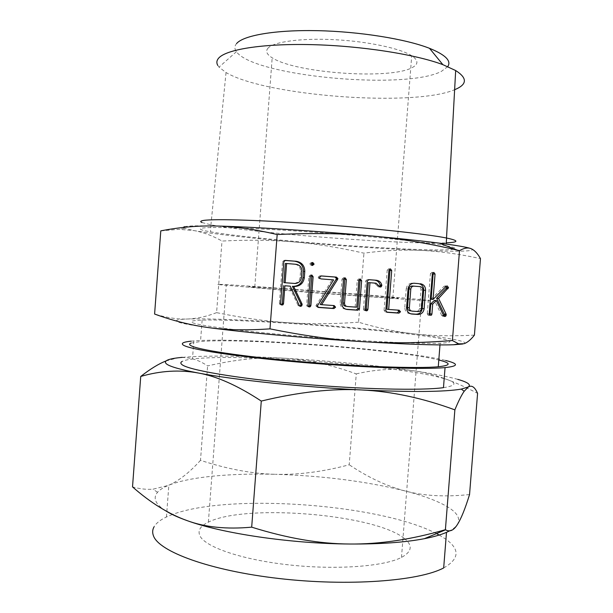 <?xml version="1.0" encoding="UTF-8"?>
<svg xmlns="http://www.w3.org/2000/svg" width="613" height="613" viewBox="0 0 613 613"><rect width="100%" height="100%" fill="white"/><g stroke="black" fill="none" stroke-linecap="round" stroke-linejoin="round"><path stroke-width="0.46" stroke-dasharray="3.06 2.3" d="M445.889 245.713C426.158 242.058 368.658 236.097 310.891 232.005C253.077 227.89 208.382 226.542 201.524 228.22C198.336 229.017 201.34 230.227 210.512 231.837C253.092 239.499 405.576 251.154 446.157 249.828C458.401 249.468 458.355 248.104 446.011 245.736L446.141 244.043M470.569 248.503L471.32 248.786C474.148 250.127 470.746 250.916 461.114 251.146C451.383 251.361 437.552 251.092 419.614 250.342C381.776 248.686 340.123 245.905 294.661 241.989C251.828 238.273 212.642 233.944 194.106 230.603L184.459 228.312L183.21 227.446M184.39 226.71C187.731 225.829 198.206 225.592 215.822 225.998M201.953 222.519L211.041 224.848C253.407 233.201 404.864 244.794 446.241 242.832M160.79 230.863L179.126 229.316L194.106 230.603C203.455 232.319 212.749 235.806 221.99 241.047C248.549 239.729 272.777 240.043 294.661 241.989C316.454 243.867 339.541 247.598 363.93 253.184C383.041 250.556 401.599 249.606 419.614 250.342C437.353 250.993 457.643 253.744 480.477 258.594M217.753 65.376L219.01 67.139L226.036 72.541C265.483 96.026 413.606 107.198 454.624 89.72M474.416 335.119C451.26 336.33 430.816 335.87 413.085 333.717C395.331 331.641 377.164 327.802 358.582 322.2L363.93 253.184M358.582 322.2C333.809 324.016 310.439 324.193 288.485 322.737C266.747 321.35 242.779 317.986 216.588 312.645L221.99 241.047M216.588 312.645C206.903 316.438 197.363 318.553 187.984 318.99L187.478 319.013C178.099 319.473 167.142 317.81 154.599 314.04M447.743 66.61L441.345 71.422C404.879 90.387 253.253 76.257 236.419 51.684C234.35 48.871 234.404 46.159 236.58 43.561M208.175 327.549C190.735 325.151 180.444 323.204 177.28 321.71C174.46 320.247 177.862 319.35 187.478 319.013L187.992 318.99C207.002 318.362 246.02 319.932 288.485 322.737C333.962 325.771 375.501 329.434 413.085 333.717C430.901 335.786 444.586 337.725 454.141 339.525C463.597 341.334 466.822 342.744 463.811 343.755L462.623 344.023M268.272 47.875C265.26 51.025 266.563 54.327 272.18 57.798C295.589 73.261 391.079 79.943 412.411 67.484C418.618 64.127 418.388 60.22 411.721 55.752C400.412 48.435 368.16 41.469 335.165 39.715C302.148 37.929 274.448 41.623 268.272 47.875M192.497 322.691C198.987 325.672 243.982 331.487 302.653 336.384C361.287 341.288 419.89 344.062 440.119 343.211C452.892 342.59 453.145 341.081 440.87 338.675C400.274 330.553 246.035 318.599 202.121 320.147C192.697 320.438 189.486 321.281 192.497 322.691M250.135 286.968C247.399 286.616 248.947 286.6 254.786 286.915C279.183 288.21 374.328 295.558 394.458 297.711C400.327 298.324 399.783 298.454 392.833 298.087C369.869 296.96 258.341 288.263 250.135 286.968M190.965 343.088L200.512 341.518C244.441 337.74 397.783 349.625 438.801 360.015M219.04 284.654L310.638 292.539L421.629 300.462C431.79 300.991 432.196 300.784 422.855 299.826C391.423 296.569 261.506 286.547 226.312 284.662C218.389 284.225 215.96 284.225 219.04 284.654M191.11 341.173L193.823 340.92C240.625 336.943 402.159 349.471 445.674 360.49M404.151 538.344C374.482 514.108 245.001 503.511 208.382 522.146C200.152 526.084 197.386 530.758 200.083 536.153C205.815 547.317 242.618 559.914 289.727 564.971C336.798 570.082 384.221 566.42 401.484 557.424C412.105 551.608 412.993 545.248 404.151 538.344M165.548 510.736C160.506 507.51 157.319 504.376 155.97 501.342C154.576 498.108 155.097 495.097 157.533 492.308C159.755 489.787 163.311 487.504 168.207 485.458L152.989 489.189C146.676 489.695 139.856 488.929 132.523 486.891M443.475 387.654C457.168 385.539 457.428 382.535 444.241 378.658M444.187 378.635C400.756 365.593 239.384 353.057 192.467 359.042C187.417 359.655 183.977 360.452 182.145 361.432M165.985 360.973L177.762 357.839L181.877 357.525C190.651 357.425 199.225 360.222 207.608 365.915C235.798 359.379 261.345 356.812 284.256 358.222C240.143 355.732 206.129 355.44 182.23 357.348L181.877 357.525M200.497 460.325C189.463 472.592 178.705 480.967 168.207 485.458L168.836 485.197C189.701 476.745 230.971 473.098 275.383 474.309C252.602 473.811 227.645 469.152 200.497 460.325L207.608 365.915M443.682 567.929C459.635 558.818 460.148 549.102 445.214 538.781L439.192 535.042M436.51 533.601C380.144 504.093 229.806 493.051 172.544 514.437M172.353 514.506L166.452 516.981C160.338 519.878 156.208 523.15 154.07 526.789M457.804 379.386C447.674 376.535 433.276 373.723 414.595 370.934C375.24 365.225 331.794 360.988 284.256 358.222C307.082 359.479 331.089 364.704 356.26 373.892L349.218 464.761C322.99 471.772 298.378 474.952 275.383 474.309C322.944 475.765 366.214 481.32 405.185 490.975C423.675 495.741 437.858 501.066 447.728 506.959C457.497 512.905 460.715 518.759 457.398 524.529C455.957 526.759 453.352 528.873 449.582 530.873M356.26 373.892C376.39 369.156 395.837 368.175 414.595 370.934C433.077 373.493 454.072 380.972 477.581 393.354M469.55 494.553C445.03 497.12 423.575 495.932 405.185 490.975C386.757 486.17 368.099 477.435 349.218 464.761M443.766 315.887L442.747 316.224L444.502 316.469M442.747 316.224L441.682 315.442L443.659 315.718M441.682 315.442L434.448 300.385M429.445 314.967L428.51 315.22L430.433 315.488M428.51 315.22L427.598 314.783L429.514 315.051M427.598 314.783L427.284 313.595L429.192 313.856M427.284 313.595L430.41 273.773L432.341 273.835M430.41 273.773L431.881 272.356L433.812 272.41M431.881 272.356L432.801 272.877M431.123 299.251L444.096 286.263L446.088 286.386M444.096 286.263L447.191 285.926M445.191 285.804L446.141 286.34M410.679 313.818L411.093 313.917M410.151 313.779C406.618 313.205 404.833 311.021 404.795 307.236L406.603 307.473M404.795 307.236L406.235 288.823L408.051 288.961M406.235 288.823C406.84 285.382 408.771 283.482 412.028 283.122L414.396 283.252M412.549 283.145L413.691 283.229M412.12 311.136L416.273 311.312C418.104 311.281 419.177 310.324 419.507 308.423L420.97 289.826C420.939 287.903 420.02 286.792 418.219 286.493L413.17 286.102M416.273 311.312L418.143 311.565M419.507 308.423L421.392 308.661M418.219 286.493L420.097 286.623M420.97 289.826L422.855 289.972M386.412 312.109L386.872 312.255M385.424 312.04L384.067 310.393L385.776 310.638M384.067 310.393L387.186 270.249L388.926 270.295M387.186 270.249L388.696 268.816L390.435 268.854M388.696 268.816L389.516 269.214M386.933 309.22L399.147 310.209M397.377 309.963L397.883 310.124M379.447 286.7L378.482 286.93L380.175 287.06M378.482 286.93L377.187 285.712L378.872 285.834M377.187 285.712L374.359 283.076L376.03 283.191M374.359 283.076L368.329 282.608M365.517 310.446L364.75 310.584L366.375 310.837M364.75 310.584L363.8 310.14L365.425 310.385M363.8 310.14L363.471 308.929L365.095 309.174M363.471 308.929L365.639 281.015L367.271 281.114M365.639 281.015L367.248 279.582L368.88 279.674M367.248 279.582L368.52 279.681M345.74 309.243C342.085 308.653 340.238 306.431 340.184 302.584L341.694 302.791M340.184 302.584L341.993 279.168L343.518 279.26M341.993 279.168L343.533 277.712L345.058 277.796M343.533 277.712L344.284 278.026M356.751 307.19L347.41 306.531M355.172 306.96L357.226 280.371L358.82 280.463M357.226 280.371L358.751 278.915L360.352 278.999M358.751 278.915L359.547 279.26M320.224 304.469L334.185 305.588M332.713 305.358L333.234 305.519M317.427 307.251L315.894 305.864L317.289 306.094M315.894 305.864L332.116 279.789L333.587 279.88M332.116 279.789L321.036 278.907M319.626 278.815L318.538 278.31L319.94 278.402M318.538 278.31L318.224 277.214L319.626 277.298M318.224 277.214L319.702 275.85L321.266 275.927M319.856 275.85L320.906 275.934M308.592 306.646L307.013 306.278L306.676 305.044L308.868 276.409L310.446 274.961L311.818 275.03M310.446 274.961L311.12 275.206M308.01 306.738L309.366 306.967M307.013 306.278L308.362 306.515M306.676 305.044L308.025 305.274M308.868 276.409L310.232 276.486M311.925 265.329L311.143 265.452L309.833 263.866L311.197 263.881M309.833 263.866L311.22 262.479L312.546 262.487M311.373 262.479L311.925 262.686M311.143 265.452L312.515 265.475M299.711 306.056L300.094 306.278M299.182 306.109L299.788 306.132M298.477 305.902L297.979 305.22L299.282 305.45M297.979 305.22L288.999 286.041M281.283 304.776L281.949 305.044M280.731 304.814L279.743 304.354L280.953 304.584M279.743 304.354L279.39 303.121L280.608 303.343M279.39 303.121L282.539 261.866L283.773 261.874M282.539 261.866L283.988 260.402L285.129 260.402M284.202 260.402L284.746 260.448M283.896 282.647L293.757 283.375C297.366 283.114 299.466 281.16 300.071 277.52L300.562 271.153C300.462 267.237 298.531 264.946 294.769 264.272L285.351 263.506M294.769 264.272L296.056 264.287M300.562 271.153L301.88 271.199M300.071 277.52L301.389 277.597M293.305 283.367L294.592 283.482M316.285 304.814L317.68 305.036M211.041 224.848L210.512 231.837M184.459 228.312L179.126 229.316M226.036 72.541L210.941 224.825M236.419 51.684L219.01 67.139M254.786 286.915L272.18 57.798M392.833 298.087L411.721 55.752M440.119 343.211L439.988 344.904M202.121 320.147L200.512 341.518M208.382 522.146L226.312 284.662M401.484 557.424L421.629 300.462M157.533 492.308L152.989 489.189M193.823 340.92L192.467 359.042M166.452 516.981L166.866 511.541M166.866 511.472L168.836 485.197M413.875 283.229L412.028 283.122M321.112 275.927L319.702 275.85M312.592 262.487L311.22 262.479M312.73 265.483L311.358 265.46M285.221 260.395L283.988 260.402M295.045 283.49L293.757 283.375"/><path stroke-width="0.92" d="M312.515 265.475L311.197 263.881L312.745 262.487L314.094 264.119L312.515 265.475M310.232 276.486L311.818 275.03L313.12 276.708L310.914 305.473L310.393 306.623L309.366 306.967L308.362 306.515L308.025 305.274L310.232 276.486M336.384 277.114L337.909 278.517L337.525 279.566L321.641 304.692L334.185 305.588L335.579 307.174L333.962 308.554L318.829 307.488L317.289 306.094L333.587 279.88L321.036 278.907L319.94 278.402L319.626 277.298L321.266 275.927L336.384 277.114L334.897 277.038L336.414 278.425L337.909 278.517M360.352 278.999L361.639 280.677L359.463 308.776L357.831 310.232L347.28 309.488C343.602 308.898 341.74 306.661 341.694 302.791L343.518 279.26L345.058 277.796L346.36 279.49L344.529 303.151C344.567 305.113 345.533 306.239 347.41 306.531L356.751 307.19L358.82 280.463L360.352 278.999M368.88 279.674L376.351 280.256C379.171 280.631 380.995 282.241 381.815 285.083L381.294 286.731L380.175 287.06L376.03 283.191L369.968 282.716L367.9 309.366L367.417 310.53L366.375 310.837L365.425 310.385L365.095 309.174L367.271 281.114L368.88 279.674M399.147 310.209L400.527 311.772L398.948 313.128L387.148 312.301L385.776 310.638L388.926 270.295L390.435 268.854L391.699 270.525L388.665 309.465L399.147 310.209M420.227 283.712C423.759 284.325 425.537 286.524 425.568 290.309L424.127 308.73C423.499 312.469 421.399 314.377 417.821 314.454L411.982 314.048C408.434 313.465 406.641 311.274 406.603 307.473L408.051 288.961C408.664 285.505 410.603 283.597 413.875 283.229L418.35 283.597C421.867 284.21 423.644 286.394 423.675 290.164L425.568 290.309M215.822 225.998C197.976 225.584 179.632 227.208 160.79 230.863L154.599 314.04C172.521 320.607 190.382 325.105 208.175 327.549C225.645 330.047 246.25 330.476 269.988 328.859C303.787 335.725 334.744 340 362.85 341.679C390.856 343.441 420.71 343.058 452.409 340.544L459.505 250.656L457.275 250.135C427.384 243.146 398.642 238.411 371.057 235.928C343.18 233.338 311.887 232.879 277.176 234.534C254.066 229.162 233.614 226.312 215.822 225.998C250.357 226.772 315.496 230.879 371.057 235.928C398.649 238.434 421.376 240.832 439.245 243.131C456.164 245.33 466.608 247.116 470.569 248.503M269.988 328.859L277.176 234.534M448.532 287.62L438.586 298.447L446.157 314.239L445.774 316.147L444.731 316.5L443.659 315.718L436.395 300.585L432.694 304.048L431.912 314.055L431.437 315.189L429.514 315.051L429.192 313.856L432.341 273.835L433.812 272.41L435.054 274.057L433.054 299.443L446.088 286.386L447.191 285.926L448.532 287.62L446.532 287.489L446.065 288.501L448.065 288.639M304.301 277.773C303.351 283.183 300.186 286.087 294.807 286.486L293.673 286.424L302.063 304.033L301.634 305.971L300.493 306.347L299.282 305.45L290.263 286.171L284.899 285.765L283.543 303.527L283.037 304.73L281.949 305.044L280.953 304.584L280.608 303.343L283.773 261.874L285.221 260.395L296.255 261.284C301.818 262.295 304.661 265.69 304.776 271.475L304.301 277.773L302.968 277.689C302.025 283.076 298.876 285.964 293.527 286.355L294.087 286.455M183.21 227.446L184.39 226.71M446.241 242.832L446.708 242.809C458.976 242.235 458.945 240.648 446.616 238.036L446.517 238.02C426.824 234.005 369.34 227.798 311.55 223.753C253.713 219.699 208.972 218.688 202.083 220.741C200.359 221.216 200.313 221.806 201.953 222.519M452.409 340.544L458.693 343.855L463.811 343.755C467.19 342.736 470.723 339.855 474.416 335.119L480.477 258.594C477.588 253.476 474.531 250.204 471.32 248.786C468.179 247.3 464.24 247.928 459.505 250.656M454.624 89.72L455.076 89.529C467.259 84.387 467.458 78.058 455.674 70.541L442.87 64.664C415.76 54.396 361.256 45.814 311.68 44.642C262.042 43.439 225.469 49.561 218.458 58.365C216.619 60.618 216.381 62.955 217.753 65.376M236.58 43.561C243.346 35.416 275.145 29.776 317.381 30.665C359.57 31.539 405.837 39.017 429.506 48.312C445.551 54.841 451.628 60.94 447.743 66.61M462.623 344.023L453.628 344.759C436.525 345.334 406.273 344.307 362.85 341.679C307.251 338.261 242.365 332.261 208.175 327.549M438.801 360.015L439.184 360.107C451.398 363.18 451.099 365.394 438.272 366.75C417.959 368.697 359.31 366.712 300.722 361.632C242.081 356.567 197.187 349.678 190.781 345.556C189.179 344.59 189.241 343.77 190.965 343.088M445.674 360.49C458.907 363.77 458.7 366.137 445.053 367.593C423.621 369.662 361.287 367.555 299.09 362.145C236.848 356.751 189.701 349.441 183.364 345.127C180.682 343.311 183.264 341.993 191.11 341.173M182.145 361.432C180.49 362.337 180.406 363.386 181.908 364.574C188.168 369.907 235.223 378.19 297.435 383.738C359.601 389.316 421.966 390.711 443.475 387.654L445.053 367.593M182.23 357.348L177.762 357.839C167.41 359.126 163.571 361.095 166.246 363.731C169.272 366.413 179.9 369.493 198.129 372.98C179.624 369.578 160.499 370.735 140.729 376.451C150.331 368.934 158.752 363.777 165.985 360.973M140.729 376.451L132.523 486.891C150.514 502.767 168.682 514 187.026 520.59C177.931 517.341 170.774 514.054 165.548 510.736M439.192 535.042L436.51 533.601M154.07 526.789C152.468 529.586 152.246 532.544 153.403 535.655C158.591 551.462 209.355 570.511 278.93 578.503C348.452 586.564 419.108 581.07 443.682 567.929L446.494 532.345C440.954 534.774 433.598 536.881 424.418 538.681C405.032 542.405 380.152 544.191 349.785 544.015C290.715 543.677 222.235 533.471 187.026 520.59C205.033 527.272 226.58 529.463 251.682 527.157C287.236 538.283 319.94 543.907 349.785 544.015C379.531 544.313 411.407 539.54 445.398 529.701L445.567 529.808C449.781 532.214 453.72 530.452 457.398 524.529C461.122 518.705 465.175 508.713 469.55 494.553L477.581 393.354C474.845 387.033 471.742 384.903 468.286 386.972C471.336 384.772 467.842 382.244 457.804 379.386M261.284 401.071C237.622 385.516 216.573 376.152 198.129 372.98C233.859 379.83 302.73 387.117 361.747 389.96C332.146 388.328 298.661 392.029 261.284 401.071L251.682 527.157M454.869 409.867C422.725 398.059 391.684 391.423 361.747 389.96C411.744 392.228 444.931 391.937 461.305 389.094L468.286 386.972L464.179 391.278C461.551 394.971 458.447 401.17 454.869 409.867L445.398 529.701M449.582 530.873L446.494 532.345M446.065 288.501L436.625 298.263L438.586 298.447M436.625 298.263L444.164 313.971L446.157 314.239M444.164 313.971L444.318 314.837L446.31 315.105M444.318 314.837L443.789 315.871L445.774 316.147M432.694 304.048L430.763 303.833L434.448 300.385L436.395 300.585M430.763 303.833L429.981 313.787L431.912 314.055M429.981 313.787L429.514 314.921L431.437 315.189M432.801 272.877L433.107 273.996L435.054 274.057M433.107 273.996L431.123 299.251L433.054 299.443M446.141 286.34L446.532 287.489M423.675 290.164L422.234 308.492L424.127 308.73M422.234 308.492C421.614 312.216 419.522 314.117 415.959 314.193L417.821 314.454M415.959 314.193L410.679 313.818M411.093 313.917L411.982 314.048M413.691 283.229L418.35 283.597M413.17 286.102L411.99 286.018C410.273 286.148 409.269 287.106 408.978 288.907L407.522 307.565C407.553 309.496 408.473 310.599 410.281 310.883M418.143 311.565C419.974 311.534 421.054 310.569 421.392 308.661L422.855 289.972C422.824 288.033 421.905 286.922 420.097 286.623L413.836 286.148C412.105 286.271 411.101 287.236 410.81 289.045L409.346 307.795C409.377 309.734 410.296 310.852 412.12 311.136L418.143 311.565M407.522 307.565L409.346 307.795M408.978 288.907L410.81 289.045M412.227 286.026L414.074 286.148M397.883 310.124L398.749 311.519L400.527 311.772M398.749 311.519L397.17 312.868L398.948 313.128M397.17 312.868L386.412 312.109M389.516 269.214L389.952 270.479L391.699 270.525M389.952 270.479L386.933 309.22L388.665 309.465M368.52 279.681L376.351 280.256M374.681 280.164C377.485 280.539 379.294 282.133 380.121 284.968L381.815 285.083M380.121 284.968L380.16 285.535L381.861 285.658M380.16 285.535L379.6 286.6L381.294 286.731M367.9 309.366L366.267 309.121L368.329 282.608L369.968 282.716M366.267 309.121L365.785 310.278L367.417 310.53M359.547 279.26L360.038 280.578L361.639 280.677M360.038 280.578L357.869 308.531L359.463 308.776M357.869 308.531L356.253 309.986L357.831 310.232M356.253 309.986L345.931 309.259M346.084 309.297L347.28 309.488M344.284 278.026L344.828 279.398L346.36 279.49M344.828 279.398L343.004 302.945L344.529 303.151M343.004 302.945C343.05 304.891 344.008 306.01 345.87 306.301M336.414 278.425L336.031 279.474L337.525 279.566M336.031 279.474L320.224 304.469L321.641 304.692M333.234 305.519L334.1 306.944L335.579 307.174M334.1 306.944L332.491 308.308L333.962 308.554M332.491 308.308L317.94 307.282M318.224 307.381L318.829 307.488M320.906 275.934L334.897 277.038M311.12 275.206L311.749 276.632L313.12 276.708M311.749 276.632L309.557 305.251L310.914 305.473M309.557 305.251L309.036 306.385L310.393 306.623M309.036 306.385L308.592 306.646M311.925 262.686L312.714 264.103L314.094 264.119M312.714 264.103L311.925 265.329M292.807 286.325L293.673 286.424M292.401 286.294L300.745 303.81L302.063 304.033M300.745 303.81L300.899 304.661L302.217 304.891M300.899 304.661L300.316 305.741L301.634 305.971M300.316 305.741L299.711 306.056M300.094 306.278L300.493 306.347M284.899 285.765L290.263 286.171M283.666 285.643L282.317 303.312L283.543 303.527M282.317 303.312L281.811 304.508L283.037 304.73M281.811 304.508L281.283 304.776M284.746 260.448L296.255 261.284M294.96 261.284C300.5 262.287 303.328 265.667 303.45 271.429L304.776 271.475M303.45 271.429L302.968 277.689M286.6 263.521L285.351 263.506L283.896 282.647L295.045 283.49C298.669 283.221 300.784 281.26 301.389 277.597L301.88 271.199C301.78 267.268 299.841 264.962 296.056 264.287L286.6 263.521L285.129 282.762M446.616 238.036L446.141 244.043M439.245 243.131L457.275 250.135M455.674 70.541L446.517 238.02M429.506 48.312L442.87 64.664M453.628 344.759L458.693 343.855M439.988 344.904L438.272 366.75M424.418 538.681L445.567 529.808M461.305 389.094L464.179 391.278M413.836 286.148L411.99 286.018M294.807 286.486L293.527 286.355"/></g></svg>

